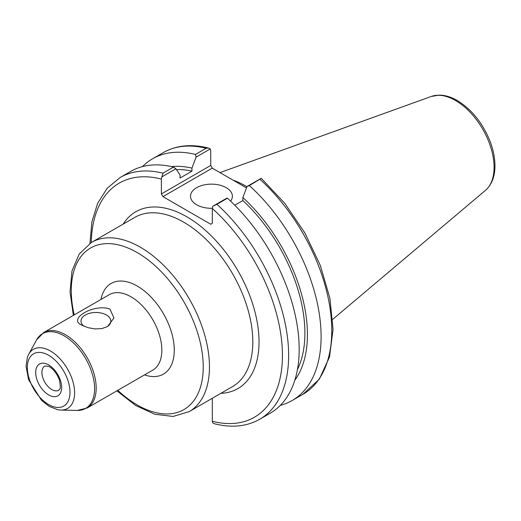 <?xml version="1.0" encoding="UTF-8"?>
<svg xmlns="http://www.w3.org/2000/svg" width="521" height="521" viewBox="0 0 521 521"><rect width="100%" height="100%" fill="white"/><g stroke="black" fill="none" stroke-linecap="round" stroke-linejoin="round"><path stroke-width="0.78" d="M107.007 326.836A14.907 8.603 0 0 0 110.823 321.086A14.907 8.603 0 0 0 106.46 315.003A14.907 8.603 0 0 0 90.211 313.134A14.907 8.603 0 0 0 81.009 321.086A14.907 8.603 0 0 0 83.914 326.192M109.905 309.031L113.962 317.96L107.6 326.511L101.921 328.569L95.291 328.946L88.114 327.702L81.927 325.182C66.935 319.067 94.203 303.32 109.905 309.031M161.38 193.942L161.38 179.087L161.829 176.899L175.896 168.784L180.038 174.997L180.038 178.032L191.943 171.155L191.943 168.127L196.085 157.127L210.282 148.928L210.731 150.595L210.731 165.45L161.38 193.942L162.936 196.632L212.281 168.146L210.731 165.45M212.281 168.146L246.485 187.892M212.301 398.285L212.301 421.255L212.744 422.922L214.58 423.781C231.624 428.086 246.674 426.575 259.732 419.249A139.576 80.586 -120 0 0 216.905 204.31L212.744 206.296L212.301 208.478L212.301 223.34L210.745 224.238L162.936 196.632M161.829 176.899L162.988 173.18A139.576 80.586 -120 0 0 120.162 177.498L107.183 188.25L97.655 203.288L91.878 221.894L89.964 243.333M208.446 148.062C191.402 143.757 176.352 145.274 163.294 152.601A139.576 80.586 60 0 1 206.121 148.283L208.446 148.068L210.282 148.928M206.121 148.283L195.453 154.444L196.085 157.127M195.453 154.444A139.576 80.586 -120 0 0 152.62 158.762A139.576 80.586 -120 0 0 142.526 166.59M261.197 178.325L247 186.525L249.364 185.567L261.301 178.364M246.928 186.713A97.701 56.411 -120 0 0 233.011 180.11M216.905 204.31L227.443 198.227L226.811 198.175L212.744 206.296M247 186.525L242.858 197.524L242.858 200.552L234.769 205.222M175.896 168.784L173.526 167.098L162.988 173.18M173.526 167.098A139.576 80.586 -120 0 0 130.699 171.416L120.162 177.498M259.732 419.249L270.269 413.166A139.576 80.586 -120 0 0 227.443 198.227M280.37 405.338A139.576 80.586 -120 0 0 292.196 400.512A139.576 80.586 -120 0 0 249.364 185.567M212.301 208.309A20.938 12.087 180 0 1 190.51 196.228A20.938 12.087 180 0 1 203.431 185.059A20.938 12.087 180 0 1 226.251 187.684A20.938 12.087 180 0 1 232.379 196.228A20.938 12.087 180 0 1 230.582 201.132M294.814 380.265A127.306 73.5 -120 0 0 242.858 197.524M297.439 369.565A123.751 71.449 -120 0 0 242.858 200.552M191.943 171.155A123.751 71.449 -120 0 0 176.437 169.592M191.943 168.127A127.306 73.5 -120 0 0 171.461 166.609M48.668 394.925A18.352 10.596 -120 0 0 59.908 378.936A18.352 10.596 -120 0 0 37.427 365.957A18.352 10.596 -120 0 0 48.668 394.925M51.774 389.545A13.956 8.056 60 0 1 42.657 377.243A13.956 8.056 60 0 1 44.799 366.061L48.186 366.283C50.439 366.758 56.828 371.883 59.615 380.792C61.4 391.304 59.003 388.874 58.756 390.236A13.956 8.056 60 0 1 51.774 389.545M48.668 355.309A30.172 17.421 60 0 1 67.144 402.922A30.172 17.421 60 0 1 30.192 381.593A30.172 17.421 60 0 1 48.668 355.309M50.465 351.017A34.152 19.72 -120 0 0 28.714 354.234L27.411 357.152L26.05 366.224L28.59 379.718L41.524 400.343L49.28 406.413L57.714 409.734L60.957 410.079A34.152 19.72 -120 0 0 74.008 386.282A34.152 19.72 -120 0 0 50.465 351.017M64.083 335.824A43.132 24.904 60 0 1 93.819 380.363A43.132 24.904 60 0 1 77.329 410.418L87.17 407.995A43.549 25.145 -120 0 0 93.845 373.101A43.549 25.145 -120 0 0 65.399 334.729A43.549 25.145 -120 0 0 43.621 332.567L36.607 339.881A43.132 24.904 60 0 1 64.083 335.824M43.621 332.567L109.267 294.671A43.549 25.145 60 0 1 131.045 296.827A43.549 25.145 60 0 1 159.491 335.198A43.549 25.145 60 0 1 152.816 370.099L87.17 407.995M74.223 314.899A93.305 53.871 60 0 1 137.257 252.607A93.305 53.871 60 0 1 202.5 377.836A93.305 53.871 60 0 1 117.772 390.327M116.906 390.828L135.584 405.442L154.717 414.247L173.063 416.455L189.221 411.61A97.701 56.411 -120 0 0 204.193 333.323A97.701 56.411 -120 0 0 140.37 247.228A97.701 56.411 -120 0 0 91.52 242.389L79.244 253.955L71.989 270.946L70.042 291.916L73.363 315.4M91.52 242.389L134.88 217.348A97.701 56.411 60 0 1 232.581 273.759A97.701 56.411 60 0 1 232.581 386.575L189.221 411.61M144.512 374.886A52.341 30.218 -120 0 0 174.092 345.846A52.341 30.218 -120 0 0 137.257 286.062A52.341 30.218 -120 0 0 100.97 299.464M220.871 393.335A102.096 58.945 -120 0 0 237.889 270.699A102.096 58.945 -120 0 0 123.171 224.115M212.301 208.478A135.18 78.046 60 0 1 282.428 355.355A135.18 78.046 60 0 1 212.301 421.255M91.279 242.525A135.18 78.046 60 0 1 161.38 179.087M260.038 179.406A139.576 80.586 60 0 1 302.864 394.351L292.196 400.512M455.549 100.533A54.497 31.462 60 0 1 490.339 145.991A54.497 31.462 60 0 1 485.461 190.354C491.655 184.805 494.82 176.84 494.95 166.466C495.015 157.987 493.192 149.117 489.473 139.856C482.016 122.233 471.29 109.123 457.301 100.54C451.186 96.997 445.188 95.193 439.314 95.115L431.258 96.463A54.497 31.462 60 0 1 455.549 100.533M60.957 410.079L77.329 410.418M28.714 354.234L36.607 339.881M163.294 152.601L152.62 158.762M261.301 178.358L284.818 203.379L304.928 233.043L320.298 265.378L329.897 298.227L333.056 329.441L329.506 357.035L319.282 379.223L302.864 394.351M431.258 96.463L220.005 172.601M485.461 190.354L332.743 319.321"/></g></svg>
